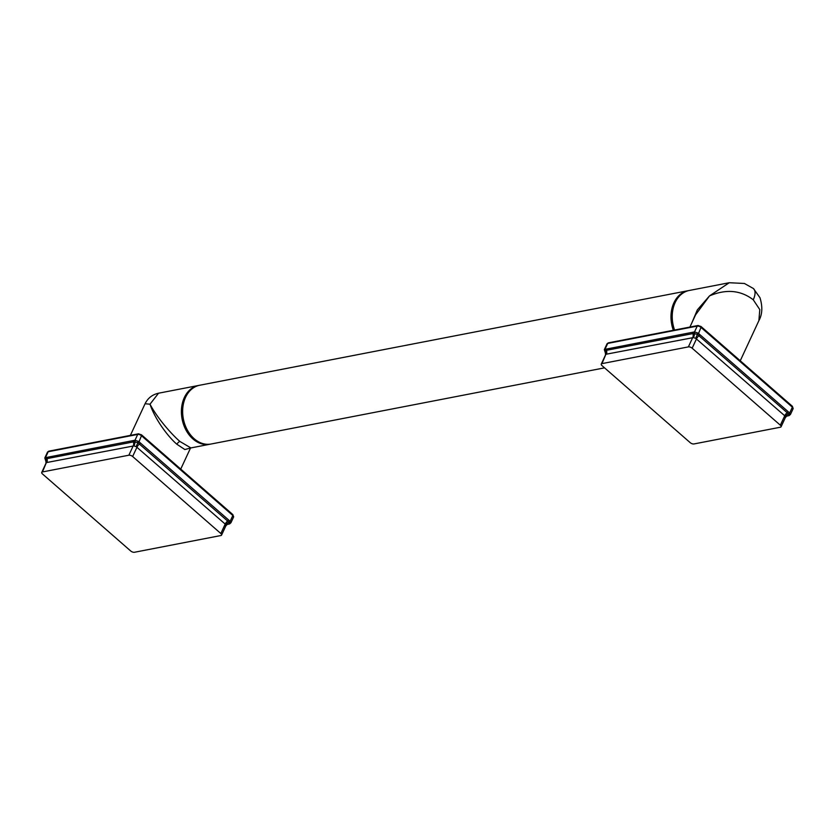 <?xml version="1.0" encoding="UTF-8"?>
<svg xmlns="http://www.w3.org/2000/svg" width="835" height="835" viewBox="0 0 835 835"><rect width="100%" height="100%" fill="white"/><g stroke="black" fill="none" stroke-linecap="round" stroke-linejoin="round"><path stroke-width="1.25" d="M604.54 367.849L211.098 444.011A29.935 22.461 -101 0 1 194.211 438.751A29.935 22.461 -101 0 1 182.834 407.595A29.935 22.461 -101 0 1 199.722 385.238L688.061 290.705A29.935 22.461 79 0 0 673.334 330.274M740.259 360.772L758.89 320.63L759.787 309.587L753.253 299.786A17.963 8.548 -48.9 0 0 753.41 288.524L744.423 283.472L729.247 282.731L689.303 290.465A29.935 22.461 79 0 0 674.576 330.034M688.687 290.601A29.935 22.461 79 0 0 688.061 290.705M210.483 444.126A29.935 22.461 -101 0 1 209.856 444.251A29.935 22.461 -101 0 1 192.968 438.991A29.935 22.461 -101 0 1 181.592 407.835A29.935 22.461 -101 0 1 198.48 385.478A29.935 22.461 -101 0 1 199.106 385.373M130.385 435.379L145.071 403.743L149.997 404.203C158.055 419.4 173.158 435.797 179.974 441.506L190.891 447.925L209.856 444.251M145.071 403.743C147.868 398.086 152.356 394.579 158.535 393.212L149.997 404.203C155.832 421.424 170.058 438.625 176.936 444.272L184.827 449.533L190.891 447.925M139.195 434.085A1.44 1.075 79 0 0 138.38 433.835L48.858 451.161L47.48 452.194L44.819 457.935L46.99 457.361A1.44 1.075 79 0 0 46.948 458.645L133.37 441.913L137.639 442.519L229.009 522.251L229.312 523.858L227.266 524.411M46.99 457.361L135.009 440.222A1.44 0.95 69.5 0 0 135.207 441.673M141.084 434.743A1.44 0.689 131.1 0 1 141.491 434.816L138.38 433.835A1.44 1.075 79 0 0 137.702 434.419L135.009 440.222L138.777 441.527A1.44 0.564 140.4 0 1 137.639 442.519M232.433 514.517A1.44 0.689 131.1 0 1 232.84 514.59L141.491 434.816A1.44 0.689 131.1 0 1 141.47 435.713L139.017 441.788L230.136 521.301L230.178 523.326A1.44 0.95 -110.5 0 1 229.312 523.858M225.868 525.706A4.311 3.945 -121.5 0 1 229.04 523.994A1.44 1.023 -105.6 0 0 229.333 523.973L230.909 522.804L233.57 517.063L232.84 514.59A1.44 0.689 131.1 0 1 232.829 515.498A2.87 1.315 24.9 0 1 233.57 517.063M48.858 451.161A1.44 1.075 79 0 0 48.179 451.745L137.702 434.419A2.87 1.315 24.9 0 1 141.47 435.713L232.829 515.498L230.136 521.301A1.44 0.783 121 0 1 229.291 522.553M45.873 460.868L45.393 459.062L46.948 458.645A4.311 3.236 79 0 1 46.833 462.506L133.913 445.89A4.311 2.588 102.5 0 0 134.8 441.705A1.44 1.023 74.4 0 1 134.738 440.316M47.48 452.194A2.87 1.315 24.9 0 1 48.179 451.745L45.487 457.559A1.44 1.179 91.6 0 0 45.393 459.062M45.716 457.549A1.44 1.127 84.3 0 0 45.664 458.958A4.311 3.465 46.8 0 1 46.249 462.861L42.449 471.942A2.87 1.315 -155.1 0 0 41.75 472.391A2.87 1.315 -155.1 0 0 42.491 473.956L130.678 550.964A2.87 1.315 -155.1 0 0 134.445 552.269L220.857 535.538A2.87 1.315 -155.1 0 0 221.567 535.089A2.87 1.315 -155.1 0 0 220.826 533.513L132.64 456.505A2.87 1.315 -155.1 0 0 128.872 455.211L42.449 471.942M133.913 445.89L136.209 446.683A4.311 1.096 114.4 0 1 138.036 442.821A1.44 0.626 135.5 0 0 139.017 441.788M227.277 524.37L225.826 525.904L221.567 535.089M136.209 446.683L225.199 524.088L225.69 526.029M225.659 524.798A4.311 2.745 152.2 0 1 229.009 522.251A1.44 0.731 126.6 0 0 229.855 521.113M45.674 460.669L45.841 460.836A4.311 3.236 -43 0 0 45.695 460.69A1.44 0.626 -44.5 0 1 45.674 460.669A1.44 0.626 -44.5 0 0 45.674 460.669L44.819 457.935M691.808 322.968L697.329 309.9L709.52 295.893L729.247 282.731M689.908 327.07L695.597 314.805L709.52 295.893C726.106 288.858 740.676 290.152 753.253 299.786M698.718 325.775A1.44 1.075 79 0 0 697.903 325.514L608.381 342.851L607.003 343.884L604.331 349.614L606.513 349.04A1.44 1.075 79 0 0 606.471 350.324L692.883 333.593L697.162 334.198L787.196 412.72L788.814 414.233L788.835 415.538L786.779 416.101M606.513 349.04L694.532 331.902A1.44 0.95 69.5 0 0 694.73 333.363M700.596 326.422A1.44 0.689 131.1 0 1 701.003 326.495L697.903 325.514A1.44 1.075 79 0 0 697.225 326.099L694.532 331.902L698.3 333.207A1.44 0.564 140.4 0 1 697.162 334.198M791.956 406.196A1.44 0.689 131.1 0 1 792.363 406.28L701.003 326.495A1.44 0.689 131.1 0 1 700.993 327.404L698.54 333.478L789.659 412.981L789.691 415.005A1.44 0.95 -110.5 0 1 788.835 415.538M789.054 415.559A1.44 1.023 -105.6 0 1 788.856 415.653L790.432 414.484L793.093 408.743L792.363 406.28A1.44 0.689 131.1 0 1 792.352 407.177A2.87 1.315 24.9 0 1 793.093 408.743M608.381 342.851A1.44 1.075 79 0 0 607.703 343.425L697.225 326.099A2.87 1.315 24.9 0 1 700.993 327.404L792.352 407.177L789.659 412.981A1.44 0.783 121 0 1 788.814 414.233M605.385 352.558L604.916 350.752L606.471 350.324A4.311 3.236 79 0 1 606.356 354.186L693.426 337.58A4.311 2.588 102.5 0 0 694.323 333.384A1.44 1.023 74.4 0 1 694.25 331.996M607.003 343.884A2.87 1.315 24.9 0 1 607.703 343.425L605.01 349.239A1.44 1.179 91.6 0 0 604.916 350.752M605.239 349.228A1.44 1.127 84.3 0 0 605.177 350.637A4.311 3.465 46.8 0 1 605.772 354.541L601.972 363.622A2.87 1.315 -155.1 0 0 601.273 364.07A2.87 1.315 -155.1 0 0 602.014 365.647L690.201 442.654A2.87 1.315 -155.1 0 0 693.968 443.949L780.381 427.228A2.87 1.315 -155.1 0 0 781.08 426.768A2.87 1.315 -155.1 0 0 780.339 425.203L692.152 348.195A2.87 1.315 -155.1 0 0 688.384 346.89L601.972 363.622M693.426 337.58L695.732 338.373A4.311 1.096 114.4 0 1 697.559 334.501A1.44 0.626 135.5 0 0 698.54 333.478M785.391 417.396A4.311 3.945 -121.5 0 1 786.58 416.216L786.58 416.216A4.311 3.945 -121.5 0 1 788.564 415.673A1.44 1.023 -105.6 0 0 788.856 415.653L787.415 415.997A1.44 1.075 -101 0 1 787.259 416.007A4.311 3.236 -101 0 0 786.914 416.028M695.732 338.373L784.723 415.767L785.203 417.719M785.182 416.488A4.311 2.745 152.2 0 1 788.522 413.941A1.44 0.731 126.6 0 0 789.378 412.803M605.166 352.328A1.44 0.626 -44.5 0 0 605.187 352.36A1.44 0.626 -44.5 0 0 605.218 352.38L605.354 352.516A4.311 3.236 -43 0 0 605.218 352.38L604.331 349.614M176.936 444.272A2.964 1.409 131.1 0 1 179.974 441.506M133.412 440.63A1.44 1.075 79 0 0 133.37 441.913A4.311 3.236 79 0 1 133.245 445.775L128.872 455.211M228.059 524.255A1.44 1.075 -101 0 1 227.736 524.328A4.311 3.236 -101 0 0 227.391 524.349M140.311 443.009A1.44 0.689 131.1 0 1 139.487 444.032A4.311 2.056 131.1 0 0 137.013 447.08L132.64 456.505M228.498 520.017A1.44 0.689 131.1 0 1 227.673 521.04A4.311 2.056 131.1 0 0 225.199 524.088L220.826 533.513M692.925 332.309A1.44 1.075 79 0 0 692.883 333.593A4.311 3.236 79 0 1 692.768 337.455L688.384 346.89M699.834 334.699A1.44 0.689 131.1 0 1 699.01 335.712A4.311 2.056 131.1 0 0 696.536 338.76L692.152 348.195M788.021 411.707A1.44 0.689 131.1 0 1 787.196 412.72A4.311 2.056 131.1 0 0 784.723 415.767L780.339 425.203M753.41 288.524L759.975 297.709C762.731 306.716 762.376 314.357 758.89 320.63M180.736 469.093L190.38 448.332M229.333 523.973L227.892 524.307M41.75 472.391L46.008 463.206L45.841 460.836M158.535 393.212L198.48 385.478M786.8 416.049L785.349 417.594L781.08 426.768M601.273 364.07L605.532 354.896L605.354 352.516"/></g></svg>
